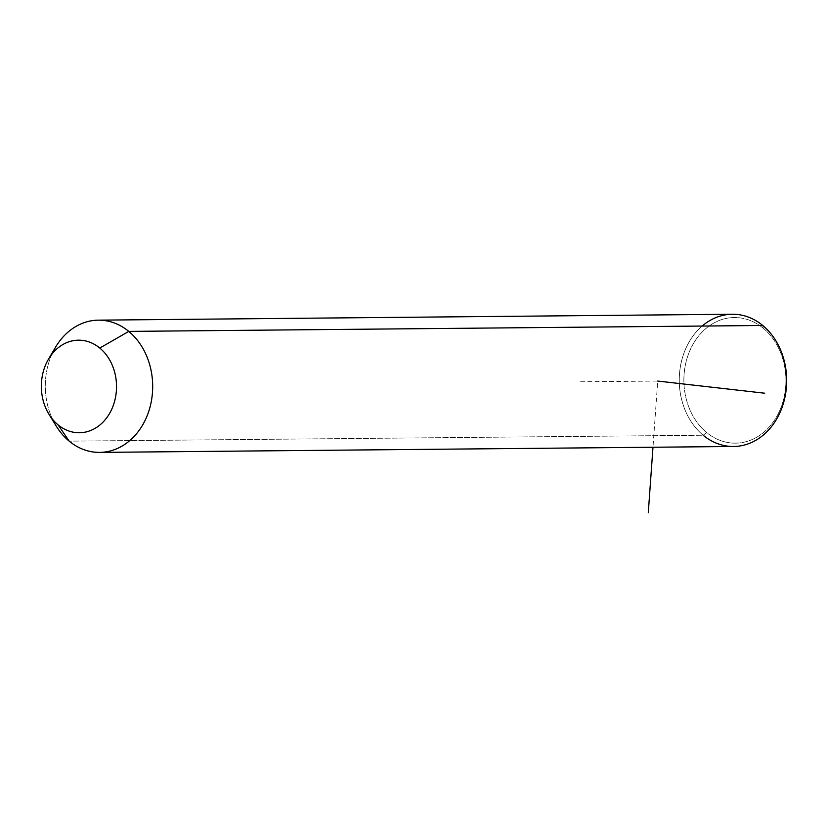 <?xml version="1.0" encoding="UTF-8"?>
<svg xmlns="http://www.w3.org/2000/svg" width="827" height="827" viewBox="0 0 827 827"><rect width="100%" height="100%" fill="white"/><g stroke="black" fill="none" stroke-linecap="round" stroke-linejoin="round"><path stroke-width="0.62" stroke-dasharray="4.13 3.1" d="M56.215 426.039A66.129 53.703 89.5 0 1 55.481 347.309M733.59 446.487A66.129 53.703 89.5 0 1 703.177 435.24L69.199 441.153L703.177 435.24A66.129 53.703 89.5 0 1 681.479 361.316A66.129 53.703 89.5 0 1 732.35 314.239M51.987 354.07A66.129 53.703 -90.5 0 0 52.597 419.351M763.197 328.216A62.821 51.016 -90.5 0 0 692.447 345.293A62.821 51.016 -90.5 0 0 706.599 432.48A62.821 51.016 -90.5 0 0 777.349 415.392A62.821 51.016 -90.5 0 0 763.197 328.216L762.763 325.487L763.197 328.216A62.821 51.016 89.5 0 1 777.349 415.392A62.821 51.016 89.5 0 1 706.599 432.48A62.821 51.016 89.5 0 1 692.447 345.293A62.821 51.016 89.5 0 1 763.197 328.216M703.177 435.24L706.599 432.48L703.177 435.24A66.129 53.703 -90.5 0 1 702.164 326.055M580.554 381.785L657.723 381.061L652.979 447.242"/><path stroke-width="1.24" d="M52.597 419.351A66.129 53.703 -90.5 0 0 69.199 441.153L58.086 424.871A46.291 37.587 -90.5 0 0 110.218 412.291A46.291 37.587 -90.5 0 0 99.788 348.053L128.774 331.4A66.129 53.703 89.5 0 1 143.671 423.166A66.129 53.703 89.5 0 1 69.199 441.153A66.129 53.703 89.5 0 1 56.215 426.039L48.989 414.296A46.291 37.587 -90.5 0 0 58.086 424.871L69.199 441.153A66.129 53.703 -90.5 0 0 99.602 452.4A66.129 53.703 -90.5 0 0 150.473 405.323A66.129 53.703 -90.5 0 0 128.774 331.4L99.788 348.053A46.291 37.587 -90.5 0 0 48.483 359.187A46.291 37.587 -90.5 0 0 48.989 414.296M48.483 359.187L55.481 347.309A66.129 53.703 89.5 0 1 128.774 331.4L762.763 325.487A66.129 53.703 89.5 0 1 784.451 399.41A66.129 53.703 89.5 0 1 733.59 446.487L99.602 452.4M58.086 424.871A46.291 37.587 89.5 0 1 47.656 360.634A46.291 37.587 89.5 0 1 99.788 348.053A46.291 37.587 89.5 0 1 110.218 412.291A46.291 37.587 89.5 0 1 58.086 424.871M98.372 320.152L732.35 314.239A66.129 53.703 89.5 0 1 762.763 325.487L128.774 331.4A66.129 53.703 -90.5 0 0 98.372 320.152A66.129 53.703 -90.5 0 0 51.987 354.07M703.177 435.24A66.129 53.703 -90.5 0 0 777.649 417.263A66.129 53.703 -90.5 0 0 762.763 325.487A66.129 53.703 -90.5 0 0 702.164 326.055M652.979 447.242L648.285 512.761M657.723 381.061L764.717 393.207"/></g></svg>
